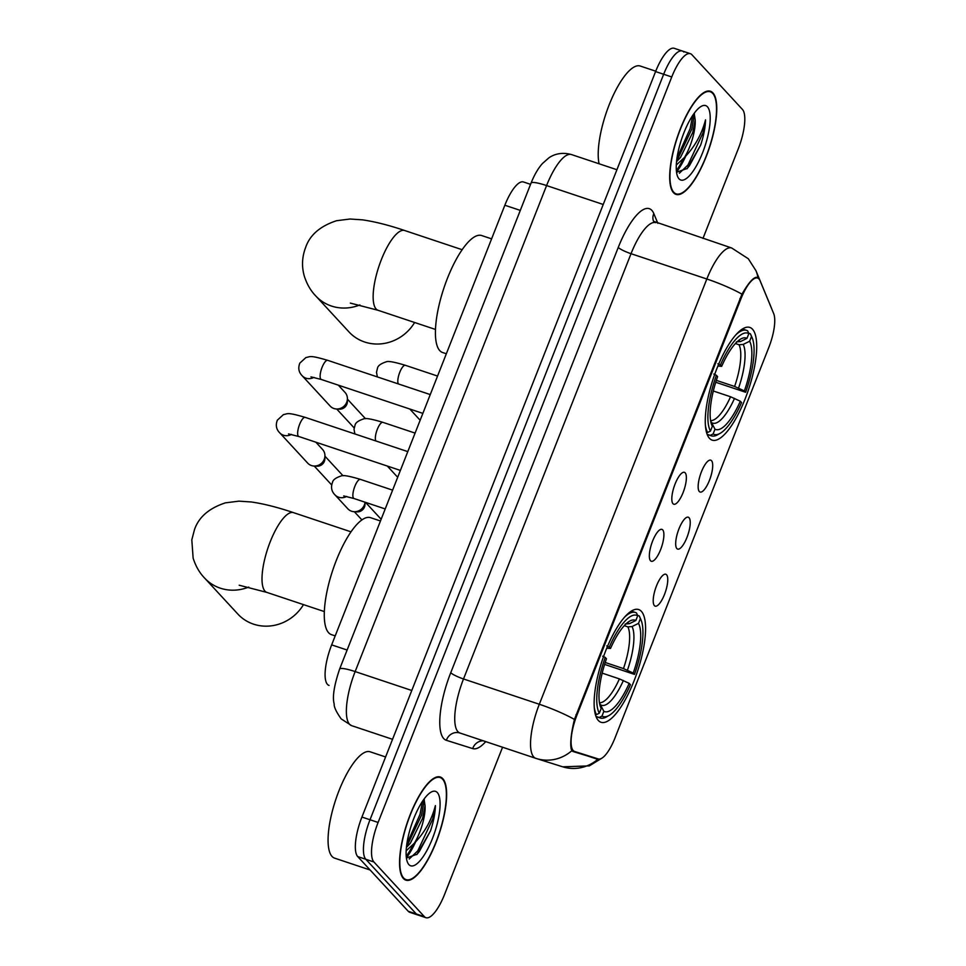 <?xml version="1.0" encoding="UTF-8"?>
<svg xmlns="http://www.w3.org/2000/svg" width="966" height="966" viewBox="0 0 966 966"><rect width="100%" height="100%" fill="white"/><g stroke="black" fill="none" stroke-linecap="round" stroke-linejoin="round"><path stroke-width="1.45" d="M709.491 438.347A59.421 18.463 108.5 0 0 712.171 440.146A59.421 18.463 108.5 0 0 746.851 394.37A59.421 18.463 108.5 0 0 752.49 329.201A59.421 18.463 108.5 0 0 749.797 327.414A59.421 18.463 108.5 0 0 715.13 373.19A59.421 18.463 108.5 0 0 709.491 438.347M598.352 720.479A59.421 18.463 108.5 0 0 601.033 722.278A59.421 18.463 108.5 0 0 635.713 676.502A59.421 18.463 108.5 0 0 641.352 611.333A59.421 18.463 108.5 0 0 638.671 609.546A59.421 18.463 108.5 0 0 603.991 655.322A59.421 18.463 108.5 0 0 598.352 720.479M666.564 574.746A16.82 5.228 -71.5 0 1 664.475 594.513A16.82 5.228 -71.5 0 1 654.405 605.646A16.82 5.228 -71.5 0 1 654.296 605.513A16.82 5.228 -71.5 0 1 655.528 588.535A16.82 5.228 -71.5 0 1 664.741 574.227A16.82 5.228 -71.5 0 1 666.564 574.746M689.036 517.704A16.82 5.228 -71.5 0 1 686.947 537.47A16.82 5.228 -71.5 0 1 676.876 548.591A16.82 5.228 -71.5 0 1 676.768 548.471A16.82 5.228 -71.5 0 1 677.999 531.493A16.82 5.228 -71.5 0 1 687.2 517.184A16.82 5.228 -71.5 0 1 689.036 517.704M711.507 460.661A16.82 5.228 -71.5 0 1 709.418 480.428A16.82 5.228 -71.5 0 1 699.348 491.549A16.82 5.228 -71.5 0 1 699.227 491.428A16.82 5.228 -71.5 0 1 700.471 474.451A16.82 5.228 -71.5 0 1 709.672 460.142A16.82 5.228 -71.5 0 1 711.507 460.661M662.7 529.875A16.82 5.228 -71.5 0 1 660.611 549.642A16.82 5.228 -71.5 0 1 650.541 560.763A16.82 5.228 -71.5 0 1 650.432 560.642A16.82 5.228 -71.5 0 1 651.664 543.665A16.82 5.228 -71.5 0 1 660.865 529.356A16.82 5.228 -71.5 0 1 662.7 529.875M685.172 472.833A16.82 5.228 -71.5 0 1 683.083 492.6A16.82 5.228 -71.5 0 1 673.012 503.721A16.82 5.228 -71.5 0 1 672.891 503.6A16.82 5.228 -71.5 0 1 674.135 486.623A16.82 5.228 -71.5 0 1 683.336 472.314A16.82 5.228 -71.5 0 1 685.172 472.833M328.983 685.413L329.044 685.437A33.629 10.445 -71.5 0 1 328.983 685.413A33.629 10.445 -71.5 0 1 327.474 684.399A33.629 10.445 -71.5 0 1 331.664 644.877L504.844 205.239A33.629 10.445 -71.5 0 1 523.463 181.97L530.563 184.337M574.649 751.488A30.272 9.406 -71.5 0 1 574.601 751.476A30.272 9.406 -71.5 0 1 573.236 750.57A30.272 9.406 -71.5 0 1 577.004 714.985L740.874 299.001A30.272 9.406 -71.5 0 1 757.634 278.051A30.272 9.406 -71.5 0 1 760.073 280.744L773.681 313.6A30.272 9.406 -71.5 0 1 768.827 347.41L614.98 737.976A30.272 9.406 -71.5 0 1 598.256 758.938L574.649 751.488M403.426 878.529A54.374 16.893 108.5 0 0 405.877 880.159A54.374 16.893 108.5 0 0 437.61 838.271A54.374 16.893 108.5 0 0 442.766 778.644A54.374 16.893 108.5 0 0 440.315 777.002A54.374 16.893 108.5 0 0 408.582 818.89A54.374 16.893 108.5 0 0 403.426 878.529M673.556 192.753A54.374 16.893 108.5 0 0 676.007 194.395A54.374 16.893 108.5 0 0 707.74 152.507A54.374 16.893 108.5 0 0 712.896 92.881A54.374 16.893 108.5 0 0 710.445 91.239A54.374 16.893 108.5 0 0 678.712 133.127A54.374 16.893 108.5 0 0 673.556 192.753M601.516 758.395L589.332 765.881L562.707 766.823A39.244 37.3 -72.5 0 0 597.978 759.131L572.971 751.512L571.268 749.35C570.012 743.422 571.075 733.448 574.444 719.441L741.96 294.171C748.747 282.374 753.83 276.759 757.199 277.339L758.129 278.268M702.982 238.409L738.217 148.945A33.629 10.445 108.5 0 0 742.419 109.412L691.898 54.712A33.629 10.445 108.5 0 0 690.388 53.698L682.298 51.005A33.629 10.445 108.5 0 0 663.666 74.261L370.014 819.76A33.629 10.445 108.5 0 0 365.824 859.281L416.334 913.981A33.629 10.445 108.5 0 0 417.855 914.995A33.629 10.445 108.5 0 1 416.334 913.981L365.824 859.281A33.629 10.445 108.5 0 1 370.014 819.76L663.666 74.261A33.629 10.445 108.5 0 1 682.298 51.005A33.629 10.445 108.5 0 1 683.819 52.019M587.811 755.738L572.15 751.065M690.388 53.698A33.629 10.445 108.5 0 0 671.756 76.966L378.104 822.452A33.629 10.445 108.5 0 0 373.914 861.986L424.424 916.686A33.629 10.445 108.5 0 0 425.934 917.7A33.629 10.445 108.5 0 0 444.565 894.431L502.549 747.237M676.369 170.596A44.847 13.935 108.5 0 0 683.095 159.269M406.239 856.359A44.847 13.935 108.5 0 0 412.965 845.045M682.298 51.005L674.208 48.3A33.629 10.445 108.5 0 0 655.588 71.569L361.924 817.055A33.629 10.445 108.5 0 0 357.734 856.588L408.244 911.288A33.629 10.445 108.5 0 0 409.765 912.302L425.934 917.7M442.561 779.164A53.818 16.724 108.5 0 0 440.134 777.533A53.818 16.724 108.5 0 0 408.739 818.999A53.818 16.724 108.5 0 0 403.631 878.009A53.818 16.724 108.5 0 0 406.058 879.628A53.818 16.724 108.5 0 0 437.453 838.174A53.818 16.724 108.5 0 0 442.561 779.164M385.603 756.97L370.087 751.79A56.052 17.412 108.5 0 0 337.375 794.97A56.052 17.412 108.5 0 0 332.05 856.444A56.052 17.412 108.5 0 0 334.586 858.134L370.123 870.004M406.42 858.025L417.143 854.198L430.522 830.869C433.625 821.39 435.243 812.974 435.388 805.62C431.645 820.013 424.642 832.547 414.378 843.197A28.026 8.706 108.5 0 0 425.04 805.559L422.637 818.178L410.357 843.209L406.42 847.448M414.378 843.197L406.179 850.78M425.04 805.559L424.074 799.196M408.896 864.618A39.244 12.196 108.5 0 0 432.406 838.657A39.244 12.196 108.5 0 0 437.296 792.543A39.244 12.196 108.5 0 0 431.053 792.144A39.244 12.196 108.5 0 0 411.528 824.722A39.244 12.196 108.5 0 0 407.567 862.505A39.244 12.196 108.5 0 0 408.896 864.618M435.388 805.62L432.828 818.77L417.759 850.865L409.246 858.979M422.565 801.176L419.993 814.483L406.879 843.813M430.522 830.869L419.365 851.408L416.769 854.584M424.315 799.691L421.599 815.014L406.445 847.23M712.691 93.388A53.818 16.724 108.5 0 0 710.264 91.77A53.818 16.724 108.5 0 0 678.869 133.223A53.818 16.724 108.5 0 0 673.761 192.234A53.818 16.724 108.5 0 0 676.188 193.864A53.818 16.724 108.5 0 0 707.595 152.411A53.818 16.724 108.5 0 0 712.691 93.388M655.733 71.194L640.217 66.014A56.052 17.412 108.5 0 0 610.657 101.164A56.052 17.412 108.5 0 0 599.089 163.785M676.55 172.262L687.273 168.434L700.664 145.093C703.755 135.614 705.373 127.198 705.518 119.856C701.775 134.25 694.771 146.772 684.508 157.422A28.026 8.706 108.5 0 0 695.17 119.796L692.767 132.414L680.487 157.434L676.562 161.672M684.508 157.422L676.309 165.017M695.17 119.796L694.204 113.433M679.026 178.855A39.244 12.196 108.5 0 0 702.536 152.894A39.244 12.196 108.5 0 0 707.426 106.779A39.244 12.196 108.5 0 0 701.195 106.381A39.244 12.196 108.5 0 0 681.658 138.959A39.244 12.196 108.5 0 0 677.709 176.73A39.244 12.196 108.5 0 0 679.026 178.855M705.518 119.856L702.958 132.994L687.901 165.101L679.376 173.204M692.694 115.413L690.122 128.707L677.009 158.05M700.664 145.093L689.507 165.633L686.911 168.821M694.445 113.928L691.728 129.239L676.574 161.467M637.548 615.318L639.178 615.861L640.386 618.602A53.372 16.579 108.5 0 1 640.965 619.786A53.372 16.579 108.5 0 1 634.469 674.389L633.237 673.06A48.215 14.973 108.5 0 0 638.502 623.372L632.066 626.548L627.888 626.874L624.265 625.666M605.211 662.495L623.468 668.593L633.237 673.06M629.18 683.348L630.412 684.689A53.372 16.579 108.5 0 1 609.027 715.468A53.372 16.579 108.5 0 1 601.987 716.096L603.859 711.326A48.215 14.973 108.5 0 0 629.18 683.348L619.411 678.893L602.18 673.133M380.459 520.988L370.497 517.655A61.667 19.163 108.5 0 0 334.514 565.158A61.667 19.163 108.5 0 0 328.657 632.778A61.667 19.163 108.5 0 0 331.447 634.638L335.202 635.894M634.469 674.389L604.607 664.403M606.745 645.88L609.292 647.135A53.372 16.579 108.5 0 1 637.717 615.728L636.522 612.987A55.605 17.279 108.5 0 0 635.435 612.492A55.605 17.279 108.5 0 0 624.543 617.153M640.965 619.786L639.83 617.177A55.605 17.279 108.5 0 0 639.178 615.861M601.987 716.096L599.149 717.484A55.605 17.279 108.5 0 0 600.224 717.98A55.605 17.279 108.5 0 0 606.551 716.869L609.027 715.468M599.149 717.484L596.01 716.446M637.717 615.728L635.845 620.498A48.215 14.973 108.5 0 0 629.639 621.138A48.215 14.973 108.5 0 0 610.524 648.464L609.292 647.135M638.502 623.372L640.386 618.602M610.524 648.464L606.745 648.21M625.231 624L629.409 623.674L635.845 620.498M599.512 703.079L603.859 711.326M595.322 714.212L596.481 714.611L599.318 713.21A53.372 16.579 108.5 0 1 605.235 657.435L602.687 656.18M594.307 707.704A55.605 17.279 108.5 0 0 596.481 714.611M605.235 657.435L606.467 658.764A48.215 14.973 108.5 0 0 600.78 707.583A48.215 14.973 108.5 0 0 601.202 708.452L599.318 713.21M601.202 708.452L600.441 706.701M248.745 587.062A42.045 39.389 137.3 0 1 204.623 578.079L237.853 614.062A42.045 39.389 -42.7 0 0 303.481 604.619M748.674 333.185L750.316 333.729L751.512 336.47A53.372 16.579 108.5 0 1 752.103 337.653A53.372 16.579 108.5 0 1 745.595 392.256L744.375 390.928A48.215 14.973 108.5 0 0 749.64 341.24L743.204 344.415L739.026 344.741L735.404 343.534M716.337 380.363L734.607 386.46L744.375 390.928M740.318 401.216L741.55 402.556A53.372 16.579 108.5 0 1 720.153 433.336A53.372 16.579 108.5 0 1 713.113 433.963L714.997 429.194A48.215 14.973 108.5 0 0 740.318 401.216L730.55 396.76L713.319 391.001M491.597 238.856L481.623 235.523A61.667 19.163 108.5 0 0 445.652 283.026A61.667 19.163 108.5 0 0 439.796 350.646A61.667 19.163 108.5 0 0 442.573 352.505L446.328 353.761M745.595 392.256L715.746 382.27M717.871 363.747L720.431 365.003A53.372 16.579 108.5 0 1 748.855 333.596L747.648 330.855A55.605 17.279 108.5 0 0 746.573 330.348A55.605 17.279 108.5 0 0 735.669 335.021M752.103 337.653L750.968 335.033A55.605 17.279 108.5 0 0 750.316 333.729M713.113 433.963L710.276 435.352A55.605 17.279 108.5 0 0 711.362 435.847A55.605 17.279 108.5 0 0 717.678 434.736L720.153 433.336M710.276 435.352L707.148 434.314M748.855 333.596L746.984 338.366A48.215 14.973 108.5 0 0 740.765 339.006A48.215 14.973 108.5 0 0 721.662 366.331L720.431 365.003M749.64 341.24L751.512 336.47M721.662 366.331L717.883 366.078M736.37 341.867L740.548 341.541L746.984 338.366M710.65 420.947L714.997 429.194M706.448 432.08L707.619 432.478L710.457 431.077A53.372 16.579 108.5 0 1 716.374 375.291L713.814 374.047M705.446 425.571A55.605 17.279 108.5 0 0 707.619 432.478M716.374 375.291L717.605 376.631A48.215 14.973 108.5 0 0 711.918 425.438A48.215 14.973 108.5 0 0 712.34 426.308L710.457 431.077M712.34 426.308L711.568 424.569M359.883 304.93A42.045 39.389 137.3 0 1 315.761 295.946L348.992 331.93A42.045 39.389 -42.7 0 0 414.619 322.487M315.858 442.199L322.547 449.456A10.095 9.455 137.3 0 1 324.938 455.867A10.095 9.455 137.3 0 1 324.238 459.333A10.095 9.455 137.3 0 1 313.938 466.035A10.095 9.455 137.3 0 1 311.487 465.564A10.095 9.455 137.3 0 1 307.719 463.149L279.705 432.804C276.24 429.315 275.455 425.1 277.351 420.162L283.449 414.595C288.134 413.846 286.467 411.89 305.208 417.372A10.095 3.139 -71.5 0 0 299.858 423.772A10.095 3.139 -71.5 0 0 298.361 436.209A10.095 3.139 -71.5 0 0 298.82 436.511L288.496 433.927M324.938 455.867L324.878 458.874A7.293 6.822 137.3 0 1 316.92 466.204L313.938 466.035M338.329 385.156L345.019 392.413A10.095 9.455 137.3 0 1 347.41 398.825A10.095 9.455 137.3 0 1 346.709 402.291A10.095 9.455 137.3 0 1 336.397 408.992A10.095 9.455 137.3 0 1 333.958 408.521A10.095 9.455 137.3 0 1 330.191 406.106L302.177 375.75C298.711 372.26 297.926 368.058 299.822 363.119L305.92 357.553C310.605 356.792 308.939 354.836 327.679 360.33A10.095 3.139 -71.5 0 0 322.33 366.73A10.095 3.139 -71.5 0 0 320.833 379.167A10.095 3.139 -71.5 0 0 321.292 379.469L310.967 376.873M347.41 398.825L347.349 401.82A7.293 6.822 137.3 0 1 339.392 409.161L336.397 408.992M354.051 511.702L357.046 511.871A7.293 6.822 137.3 0 0 364.991 504.53L365.039 502.211A10.095 9.455 137.3 0 1 364.351 505.001A10.095 9.455 137.3 0 1 354.051 511.702A10.095 9.455 137.3 0 1 351.6 511.231A10.095 9.455 137.3 0 1 347.845 508.804L334.924 494.821C331.459 491.332 330.674 487.118 332.57 482.179C333.041 479.764 335.926 477.687 341.24 475.936C343.027 474.922 349.414 476.069 360.427 479.39A10.095 3.139 -71.5 0 0 355.077 485.789A10.095 3.139 -71.5 0 0 353.58 498.227A10.095 3.139 -71.5 0 0 354.039 498.528L343.715 495.944M740.874 299.001L739.871 298.663M577.004 714.985L576.014 714.659M347.12 650.033L331.664 644.877M520.3 210.395L504.844 205.239M485.729 741.622A56.052 17.412 -71.5 0 1 472.688 748.602L446.377 740.306A56.052 17.412 -71.5 0 1 450.748 672.71L618.252 247.441A11.206 1.799 -158.5 0 0 631.027 253.696L463.511 678.965A44.847 13.935 108.5 0 0 457.92 731.66A44.847 13.935 108.5 0 0 459.949 733.013A44.847 13.935 108.5 0 0 460.009 733.037L535.683 758.298M618.252 247.441A56.052 17.412 -71.5 0 1 651.833 210.359A56.052 17.412 -71.5 0 1 653.825 213.643L657.846 223.339M655.854 222.675A44.847 13.935 108.5 0 0 631.027 253.696L706.834 279.005A44.847 13.935 -71.5 0 1 731.673 247.984L653.584 221.299M446.377 740.306A11.206 10.662 107.5 0 1 459.852 732.989A11.206 10.662 107.5 0 1 459.913 733.001L536.396 758.527A39.244 37.3 -72.5 0 1 535.828 758.346A44.847 13.935 -71.5 0 1 535.756 758.322A44.847 13.935 -71.5 0 1 533.739 756.97A44.847 13.935 -71.5 0 1 539.318 704.262A39.244 6.279 21.5 0 1 574.444 719.441M562.707 766.823L536.396 758.527A39.244 37.3 -72.5 0 0 571.836 750.691M741.96 294.171A39.244 6.279 -158.5 0 0 706.834 279.005L539.318 704.262L463.511 678.965A11.206 1.799 -158.5 0 1 450.748 672.71M771.653 308.697A39.244 35.114 -22.5 0 0 771.122 307.309L771.725 308.891M758.008 278.063A39.244 35.114 -22.5 0 0 755.955 270.697L771.122 307.309M671.756 76.966L655.588 71.569M378.104 822.452L361.924 817.055M373.914 861.986L357.734 856.588M424.424 916.686L408.244 911.288M472.688 748.602A11.206 10.662 107.5 0 1 483.302 740.813M653.499 221.093A11.206 10.034 157.5 0 1 653.825 213.643M596.59 758.962L586.35 755.545M531.046 183.105A22.423 3.586 -158.5 0 1 546.587 185.569L355.15 671.575A44.847 13.935 108.5 0 0 349.559 724.283A44.847 13.935 108.5 0 0 351.576 725.635A44.847 13.935 108.5 0 0 351.648 725.659L392.558 739.316L351.576 725.635L341.191 718.897C336.265 711.954 333.922 706.955 334.176 703.924C332.268 697.174 334.079 685.582 339.597 669.124L531.046 183.105C534.452 174.641 538.291 168.084 542.566 163.411L548.676 158.026C551.284 156.045 559.338 151.203 571.425 154.548A44.847 13.935 108.5 0 0 546.587 185.569L603.231 204.478M411.782 690.485L355.15 671.575A22.423 3.586 -158.5 0 0 339.597 669.124M406.396 857.856A44.847 13.935 108.5 0 0 415.549 842.098M676.526 172.093A44.847 13.935 108.5 0 0 685.679 156.335M239.194 585.227L266.894 592.412A42.045 13.065 -71.5 0 1 264.998 591.144A42.045 13.065 -71.5 0 1 270.239 541.733A42.045 13.065 -71.5 0 1 293.519 512.644L350.984 531.831M623.468 668.593A41.478 12.884 108.5 0 0 627.888 626.874M599.463 702.729A41.478 12.884 108.5 0 0 619.411 678.893M629.409 623.674A43.12 13.403 108.5 0 0 626.632 623.336M627.429 670.211A43.12 13.403 108.5 0 0 632.066 626.548M601.13 705.083A43.12 13.403 108.5 0 0 623.384 680.511M350.332 303.095L378.032 310.279A42.045 13.065 -71.5 0 1 376.136 309.011A42.045 13.065 -71.5 0 1 381.377 259.6A42.045 13.065 -71.5 0 1 404.657 230.512L462.122 249.699M734.607 386.46A41.478 12.884 108.5 0 0 739.026 344.741M710.59 420.596A41.478 12.884 108.5 0 0 730.55 396.76M740.548 341.541A43.12 13.403 108.5 0 0 737.758 341.203M738.567 388.078A43.12 13.403 108.5 0 0 743.204 344.415M712.268 422.951A43.12 13.403 108.5 0 0 734.51 398.378M291.442 434.41A10.095 9.455 137.3 0 1 279.705 432.804M313.914 377.368A10.095 9.455 137.3 0 1 302.177 375.75M346.661 496.427A10.095 9.455 137.3 0 1 334.924 494.821M397.75 477.107A7.293 6.822 137.3 0 1 396.664 476.178L397.738 477.132M375.883 440.967A10.095 3.139 -71.5 0 1 377.549 428.747A10.095 3.139 -71.5 0 1 382.898 422.347C371.886 419.027 365.498 417.88 363.711 418.894C358.398 420.633 355.512 422.722 355.041 425.137L354.027 429.278L354.896 433.963M420.21 420.065A7.293 6.822 137.3 0 1 419.135 419.135L420.21 420.089M398.354 383.925A10.095 3.139 -71.5 0 1 400.009 371.705A10.095 3.139 -71.5 0 1 405.37 365.305C394.357 361.984 387.958 360.837 386.183 361.852C380.87 363.59 377.984 365.679 377.513 368.094L376.499 372.236L377.356 376.909M757.634 278.051L755.581 277.375M755.955 270.697L748.324 258.755L731.673 247.984M571.425 154.548L616.912 169.726M437.84 776.773L440.134 777.533M403.764 878.867L406.058 879.628M707.969 90.997L710.264 91.77M673.894 193.091L676.188 193.864M293.519 512.644C277.64 507.295 263.549 503.733 251.245 501.97L238.952 501.149L225.416 502.851C208.97 508.249 198.658 517.208 194.456 529.742L191.811 539.837L193.128 558.106C195.675 566.148 199.503 572.814 204.623 578.079M631.293 611.104L635.435 612.492M596.07 716.603L600.224 717.98M324.359 611.587L266.894 592.412M404.657 230.512C388.779 225.15 374.687 221.6 362.383 219.837L350.09 219.016L336.554 220.719C320.108 226.116 309.784 235.076 305.582 247.61C302.02 257.016 301.585 266.471 304.266 275.974C306.814 284.016 310.641 290.681 315.761 295.946M742.419 328.971L746.573 330.348M707.209 434.459L711.362 435.847M435.497 329.454L378.032 310.279M407.785 451.617L305.208 417.372M343.039 475.767L324.926 456.169M400.383 470.418L298.82 436.511M331.7 484.98L314.228 466.047M430.256 394.575L327.679 360.33M365.51 418.725L347.398 399.115M422.854 413.376L321.292 379.469M354.172 427.926L336.699 409.004M392.619 490.136L360.427 479.39M381.147 519.261L365.559 502.38M385.205 508.937L354.039 498.528M361.9 519.901L354.341 511.714M415.078 433.094L382.898 422.347M396.664 476.178L387.33 466.059M437.55 376.052L405.37 365.305M419.135 419.135L409.801 409.016"/></g></svg>
